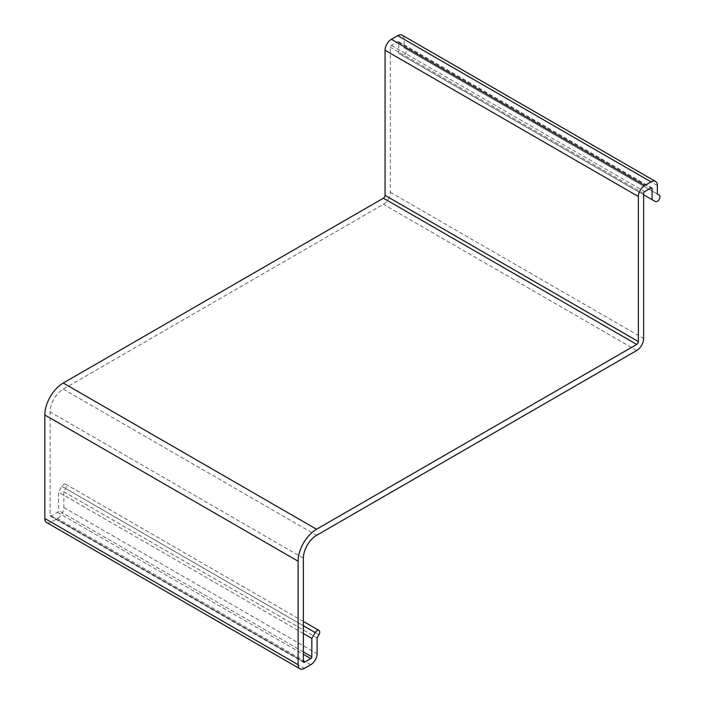 <?xml version="1.0" encoding="UTF-8"?>
<svg xmlns="http://www.w3.org/2000/svg" width="704" height="704" viewBox="0 0 704 704"><rect width="100%" height="100%" fill="white"/><g stroke="black" fill="none" stroke-linecap="round" stroke-linejoin="round"><path stroke-width="0.53" stroke-dasharray="3.52 2.64" d="M303.38 633.538L58.538 492.175L58.538 510.541A1.496 0.862 -60 0 1 57.482 512.371L51.154 516.032A1.496 0.862 -60 0 1 50.406 516.102A1.496 0.862 -60 0 1 50.098 515.416L50.098 411.928A18.63 10.754 -60 0 1 63.263 389.118L383.425 204.283A9.794 5.65 120 0 0 390.342 192.289L390.342 47.221A1.496 0.862 -60 0 1 391.398 45.39L397.734 41.738A1.496 0.862 -60 0 1 398.482 41.659A1.496 0.862 -60 0 1 398.79 42.346L398.79 53.398L643.632 194.762L402.16 55.352A3.731 2.156 120 0 0 405.891 53.196A3.731 2.156 120 0 0 405.891 48.884L404.07 47.828L404.07 39.301A8.958 5.174 120 0 0 402.213 35.2M46.675 522.562A8.958 5.174 120 0 0 51.154 522.122L57.482 518.47A8.958 5.174 120 0 0 63.818 507.496L63.818 491.656L65.639 488.488A3.731 2.156 120 0 0 65.639 484.185A3.731 2.156 120 0 0 61.908 486.332L58.538 492.175M63.818 491.656L317.099 637.894M657.351 194.066L404.07 47.828M405.891 48.884L659.182 195.122L405.891 48.884M398.79 53.398L643.632 194.762M398.79 42.346L651.024 187.968L397.734 41.738M391.398 45.39L644.688 191.629M643.632 193.459L390.342 47.221M390.342 192.289L643.632 338.518M636.706 350.513L383.425 204.283M63.263 389.118L316.554 535.357M303.38 558.166L50.098 411.928M50.098 515.416L303.38 661.654L51.154 516.032M57.482 512.371L303.38 654.342M303.38 651.904L58.538 510.541M61.908 486.332L303.38 625.75M318.93 634.726L65.639 488.488M63.818 507.496L317.099 653.734M310.772 664.699L57.482 518.47M51.154 522.122L304.436 668.36M657.351 185.53L404.07 39.301M398.482 41.659L651.772 187.898M50.406 516.102L303.688 662.341M65.639 484.185L303.38 621.438"/><path stroke-width="1.06" d="M311.828 638.414L315.198 632.57A3.731 2.156 -60 0 1 318.93 630.414A3.731 2.156 -60 0 1 318.93 634.726L317.099 637.894L317.099 653.734A8.958 5.174 -60 0 1 310.772 664.699L304.436 668.36A8.958 5.174 -60 0 1 299.957 668.8A8.958 5.174 -60 0 1 298.109 664.699L298.109 561.211A26.092 15.066 -60 0 1 316.554 529.258L636.706 344.423A2.332 1.346 120 0 0 638.361 341.572L638.361 196.504A8.958 5.174 -60 0 1 644.688 185.53L651.024 181.878A8.958 5.174 -60 0 1 655.503 181.438A8.958 5.174 -60 0 1 657.351 185.53L657.351 194.066L659.182 195.122A3.731 2.156 -60 0 1 659.182 199.426A3.731 2.156 -60 0 1 655.45 201.582L643.632 194.762L652.08 199.637L652.08 188.584A1.496 0.862 120 0 0 651.772 187.898A1.496 0.862 120 0 0 651.024 187.968L644.688 191.629A1.496 0.862 120 0 0 643.632 193.459L643.632 338.518A9.794 5.65 -60 0 1 636.706 350.513L316.554 535.357A18.63 10.754 120 0 0 303.38 558.166L303.38 661.654A1.496 0.862 120 0 0 303.688 662.341A1.496 0.862 120 0 0 304.436 662.262L310.772 658.61A1.496 0.862 120 0 0 311.828 656.779L311.828 638.414L303.38 633.538M655.503 181.438L402.213 35.2A8.958 5.174 120 0 0 397.734 35.64L391.398 39.301A8.958 5.174 120 0 0 385.07 50.266L385.07 195.334A2.332 1.346 -60 0 1 383.425 198.185L63.263 383.029A26.092 15.066 120 0 0 44.818 414.982L44.818 518.47A8.958 5.174 120 0 0 46.675 522.562L299.957 668.8M643.632 194.762L652.08 199.637M651.024 187.968L652.08 188.584M304.436 662.262L303.38 661.654M303.38 654.342L310.772 658.61M311.828 656.779L303.38 651.904M303.38 625.75L315.198 632.57M298.109 664.699L44.818 518.47M44.818 414.982L298.109 561.211M316.554 529.258L63.263 383.029M383.425 198.185L636.706 344.423M638.361 341.572L385.07 195.334M385.07 50.266L638.361 196.504M644.688 185.53L391.398 39.301M397.734 35.64L651.024 181.878M303.38 621.438L318.93 630.414"/></g></svg>
